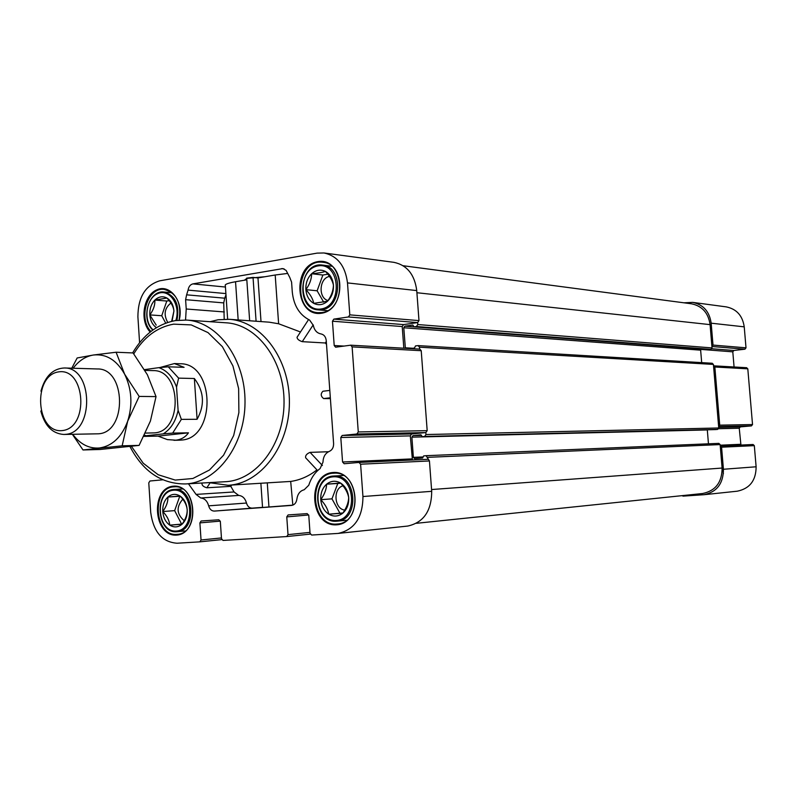 <?xml version="1.0" encoding="UTF-8"?>
<svg xmlns="http://www.w3.org/2000/svg" width="796" height="796" viewBox="0 0 796 796"><rect width="100%" height="100%" fill="white"/><g stroke="black" fill="none" stroke-linecap="round" stroke-linejoin="round"><path stroke-width="1.19" d="M316.957 469.879C308.828 476.237 300.072 480.087 290.689 481.431L228.094 485.271C260.551 483.829 289.296 446.208 289.396 402.726C289.893 359.245 261.675 321.216 229.238 319.305L218.104 319.763L210.054 321.693M292.829 505.142L290.689 481.431M225.974 294.769L224.731 298.192L186.612 294.828L185.607 299.684L186.224 308.997L185.548 320.012M224.203 319.196L223.726 302.898L224.731 298.192M209.01 482.635L228.094 485.271M328.509 451.73L310.082 452.377C306.719 453.76 305.236 455.561 305.634 457.77L317.644 470.615M330.39 398.637L323.604 398.567L330.33 397.791M322.937 391.234L329.803 390.418L322.937 391.234C320.48 393.781 320.698 396.219 323.604 398.567M308.559 319.584L297.047 337.265C297.127 339.056 298.858 340.519 302.251 341.663L325.315 342.986L326.509 344.35M229.238 319.305L269.247 322.181L278.62 323.763L300.49 331.982M291.615 505.41L291.565 505.41C294.54 504.923 296.301 502.833 296.878 499.132C297.634 493.938 300.082 490.814 304.201 489.749L308.758 485.242C311.047 478.117 314.828 472.545 320.121 468.545L322.997 462.128C323.196 456.765 325.325 453.173 329.365 451.352C332.25 450.009 333.663 447.412 333.604 443.561L326.241 340.549C325.753 336.768 324.002 334.569 320.987 333.932C316.927 333.146 314.37 330.3 313.306 325.375L309.624 320.091C299.445 314.918 293.664 305.505 292.271 291.843L291.585 282.102L289.794 277.505L286.102 270.391L282.859 268.58L192.911 283.883C190.264 284.57 188.652 286.65 188.075 290.112L186.612 294.828M246.82 279.814L235.546 281.734C227.716 283.127 224.323 284.48 225.358 285.784L227.646 319.216M325.315 342.986L326.31 341.484M262.541 507.37L252.133 508.137C249.367 508.087 247.486 506.395 246.491 503.042C245.128 498.336 242.531 495.799 238.701 495.43L234.074 491.958L230.81 486.356L231.656 485.062M230.81 486.356L206.851 487.779C203.497 486.844 201.866 485.381 201.955 483.411L202.214 483.013M188.453 483.779L196.065 494.406L200.751 497.988C204.642 498.376 207.268 500.992 208.651 505.838C209.656 509.291 211.557 511.042 214.363 511.082L291.565 505.41M287.625 273.436L275.197 274.998L278.62 323.763M264.978 276.729L247.407 278.331M246.73 278.51L244.939 279.784M261.008 321.584L257.974 277.923L253.038 277.396L246.7 278.132L249.645 320.768M257.974 277.923L275.197 274.998M292.351 505.171L262.551 507.48L260.879 483.351M187.189 509.709C187.428 515.888 185.697 520.753 181.976 524.295C185.597 519.33 187.339 514.465 187.189 509.709C186.742 505.052 184.383 500.495 180.095 496.057C184.244 498.993 186.612 503.55 187.189 509.709M169.747 525.131L181.976 524.295C178.065 527.459 173.996 527.738 169.747 525.131C165.648 522.156 163.319 517.629 162.762 511.539C166.981 515.858 169.309 520.395 169.747 525.131L181.607 524.116L174.652 510.634L162.762 511.539C162.513 505.43 164.225 500.594 167.896 497.042C171.747 493.838 175.816 493.5 180.095 496.057L167.896 497.042C168.115 501.709 166.404 506.535 162.762 511.539M333.434 285.177C333.713 291.724 331.753 297.067 327.554 301.206C331.295 296.112 333.255 290.769 333.434 285.177C332.579 280.829 329.912 276.232 325.415 271.416C330.111 274.113 332.778 278.7 333.434 285.177M313.753 303.356L327.554 301.206C323.146 304.967 318.539 305.684 313.753 303.356C309.127 300.619 306.49 296.042 305.863 289.644C310.281 294.331 312.908 298.908 313.753 303.356M311.644 273.734C315.992 269.924 320.589 269.157 325.415 271.416C322.619 272.401 318.032 273.177 311.644 273.734C311.554 279.197 309.624 284.5 305.863 289.644C305.584 283.187 307.505 277.884 311.644 273.734L322.877 275.028L327.833 274.202M348.698 497.6C348.986 504.216 346.996 509.42 342.738 513.231C346.489 507.928 348.479 502.714 348.698 497.6C347.802 492.644 345.086 487.789 340.579 483.033C345.325 486.157 348.031 491.013 348.698 497.6M328.758 514.186L342.738 513.231C338.27 516.634 333.614 516.952 328.758 514.186C324.072 511.032 321.405 506.196 320.768 499.689C325.206 504.316 327.872 509.151 328.758 514.186L339.922 513.201L331.962 498.843L320.768 499.689C320.48 493.162 322.43 487.988 326.619 484.167C331.027 480.714 335.673 480.336 340.579 483.033L326.619 484.167C326.489 489.182 324.539 494.356 320.768 499.689M171.657 321.335L173.936 310.987L172.065 321.236M166.931 298.042C171.031 300.609 173.369 304.928 173.936 310.987C173.528 306.848 171.2 302.53 166.931 298.042L154.872 300.062C158.683 296.55 162.702 295.873 166.931 298.042M156.474 327.663C152.553 325.007 150.335 320.758 149.807 314.898L156.205 325.116M149.807 314.898C149.558 308.848 151.25 303.903 154.872 300.062C155.12 305.117 153.439 310.062 149.807 314.898L161.737 315.743L166.782 301.037L154.872 300.062M403.134 265.725L691.495 303.803C702.162 305.982 708.36 312.918 710.082 324.629L712.032 347.922L710.947 349.354L708.858 349.563M701.664 349.016L404.846 326.181L403.781 327.753L405.373 348.3M701.684 362.618L700.639 350.17L701.505 349.036M712.112 363.265L713.415 364.419L718.748 427.989L717.654 429.392L715.664 429.571M708.46 443.81L707.296 429.77M426.168 455.69L718.868 443.372L720.131 444.576L722.101 468.048C722.012 482.346 715.524 490.834 702.639 493.51L416.447 523.3M350.936 345.225L419.85 349.126L421.223 350.708L427.183 430.656L425.83 432.576L411.641 433.969L342.18 435.472L356.867 433.999L358.27 431.949L352.121 346.877L350.698 345.185L335.613 347.205L334.201 345.524L332.459 321.216L333.832 319.126L348.409 316.967L349.802 314.858L347.494 282.908C345.315 265.874 337.464 255.894 323.962 252.969L317.126 253.118L159.678 280.829C145.27 285.336 138.016 297.326 137.897 316.818L139.589 342.678M707.296 429.93L411.88 437.163L413.373 457.362L414.607 458.675L422.636 457.969L423.681 455.909L426.109 455.69L429.442 460.964L431.701 491.321C431.571 510.982 423.581 522.554 407.741 526.057L338.131 533.419L311.654 535.051L310.042 533.27L308.778 515.38L307.166 513.619L288.102 514.942L286.769 516.893L288.013 534.633L286.739 536.564L222.999 540.434L221.507 538.723L220.333 521.47L218.84 519.768L201.129 521.002L199.895 522.882L201.04 539.977L199.846 541.847L177.07 543.23C162.175 542.136 153.389 531.867 150.713 512.445L148.772 482.854L149.956 481.003L162.762 479.809M323.962 252.969L393.99 262.352C407.055 265.148 414.636 274.56 416.746 290.58L418.985 320.609L417.641 322.589L403.542 324.589L333.832 319.126M403.821 348.21L402.219 326.549L403.542 324.589M412.428 460.008L410.308 435.89L411.641 433.969M410.308 435.89L340.797 437.501L342.18 435.472M340.797 437.501L342.559 461.998L344.161 463.75L358.976 462.436L360.608 464.207L362.946 496.525C362.797 517.45 354.519 529.748 338.131 533.419M176.533 535.111C153.339 536.773 150.155 487.948 173.289 486.177C196.702 483.829 200.075 533.897 176.533 535.111M321.415 313.256C295.236 317.385 291.625 265.924 317.733 261.635C344.18 256.72 348.001 309.554 321.415 313.256M336.519 524.833C310.012 526.713 306.341 474.555 332.788 472.516C359.573 469.849 363.454 523.41 336.519 524.833M150.195 332.051C139.36 320.778 143.37 295.256 156.902 289.794C170.314 283.585 184.085 302.072 179.18 320.121M348.409 316.967L417.641 322.589L417.781 324.539L416.437 326.509L413.98 326.848L412.865 325.066L404.846 326.181M410.258 348.578L414.467 348.021L415.502 345.922L418.099 345.603L419.472 347.185L419.611 349.106M356.867 433.999L425.83 432.576L425.979 434.536L424.626 436.457L422.208 436.696L420.955 434.845L412.945 435.631L411.88 437.163M713.534 365.842L714.848 366.996L719.723 425.163L718.629 426.566L751.464 425.89L740.3 426.895L739.245 428.228L740.937 445.054M720.251 445.999L721.574 447.193L723.425 469.262C723.335 483.54 716.858 492.027 703.982 494.714L683.087 496.127L682.082 495.649M683.993 302.808L692.62 302.371C703.266 304.56 709.455 311.505 711.166 323.186L713.007 345.076L711.913 346.509L744.957 349.195L733.842 350.479L732.798 351.842L734.071 366.986M692.62 302.371L726.241 306.878C736.579 308.997 742.568 315.654 744.23 326.848L746.011 347.822L744.957 349.195M746.529 367.712L747.802 368.827L752.528 424.547L751.464 425.89M720.34 445.999L753.086 444.506L754.319 445.651L756.12 466.784C756.031 480.466 749.752 488.605 737.285 491.192L703.982 494.714M150.941 331.464C137.768 318.46 147.608 286.888 164.205 289.406C176.662 292.928 181.627 303.167 179.11 320.121M336.917 524.027C310.589 526.843 307.385 473.461 333.813 473.202C359.484 470.466 363.275 522.823 337.444 523.987L336.917 524.027M321.813 312.549L318.022 312.679C291.674 311.594 296.948 257.954 323.037 262.322C346.19 263.844 345.046 310.44 321.813 312.549M176.961 534.365C153.986 536.892 151.121 487.053 174.195 486.824C196.721 484.267 200.025 533.469 177.339 534.335L176.961 534.365M153.091 329.882C143.001 321.146 145.887 298.341 157.717 293.625C169.429 288.202 181.06 305.266 175.826 320.509M152.822 330.071C140.325 319.057 148.812 289.744 163.956 292.023C175.419 295.406 179.747 304.858 176.941 320.36M176.264 531.061C156.892 532.494 154.225 491.659 173.558 490.217C193.08 488.316 195.876 530.007 176.264 531.061M176.792 531.718C156.374 534.007 153.787 489.709 174.284 489.47C194.343 487.162 197.279 530.952 177.09 531.698L176.792 531.718M321.106 308.977C299.246 312.48 296.212 269.436 318.032 265.904C340.081 261.854 343.265 305.843 321.106 308.977M321.614 309.763L318.201 309.873C294.819 308.878 299.505 261.267 322.649 265.118C343.245 266.431 342.28 307.853 321.614 309.763M336.21 520.494C314.072 522.116 310.987 478.495 333.096 476.834C355.434 474.665 358.658 519.271 336.21 520.494M336.718 521.201C313.335 523.738 310.42 476.306 333.912 476.028C356.767 473.55 360.14 520.176 337.126 521.171L336.718 521.201M166.782 301.037L169.2 300.639M165.717 323.156L161.737 315.743M167.747 322.44C163.439 314.639 164.503 308.161 170.941 303.017M331.962 498.843L337.793 483.461L326.619 484.167M337.793 483.461L340.748 483.222M342.897 512.992L339.922 513.201M344.748 510.107C334.181 508.942 332.708 488.535 342.996 485.809M323.683 302.132L317.126 290.789L305.863 289.644M317.126 290.789L322.877 275.028M328.012 300.55C317.982 298.022 319.226 278.023 329.524 276.441M174.652 510.634L179.757 496.276L167.896 497.042M179.757 496.276L180.264 496.226M182.125 524.076L181.607 524.116M184.254 520.743C176.603 514.107 176.115 506.933 182.811 499.211M723.435 473.421L722.022 468.058M722.062 467.6L723.027 464.526M180.015 363.762L180.045 363.762C215.139 362.857 216.442 438.516 181.329 440.059L179.518 440.178M132.624 352.926C143.38 334.658 157.727 323.863 175.637 320.539L186.523 320.072C218.044 321.833 245.506 359.414 245.019 402.438C244.919 445.462 216.93 482.645 185.388 483.948L225.278 481.719C256.392 480.426 283.943 444.367 284.043 402.686C284.52 361.016 257.466 324.569 226.372 322.818L186.523 320.072L175.936 320.539M116.097 352.23L133.071 352.946L147.369 374.737L156.026 396.597L150.414 421.054L139.101 445.392L100.137 449.481L83.003 449.959L122.156 445.82L127.668 421.233L139.171 396.418L124.604 374.13L116.097 352.23L93.47 355.006L77.162 357.971L71.789 368.2M144.952 370.369L153.29 370.618C181.627 369.742 182.841 431.482 154.484 432.875L145.489 433.094M144.514 369.633L158.852 367.652C166.951 370.478 172.851 376.966 176.553 387.115L178.095 410.328C175.807 421.243 170.841 429.094 163.23 433.88L146.056 435.75L144.514 435.143M158.852 367.652L168.264 366.807L178.612 378.13L176.553 387.115M178.095 410.328L181.359 419.383L172.672 433.094L163.23 433.88M146.056 435.75L144.056 436.069M143.897 436.387L158.056 436.118L167.369 439.601L175.797 440.188C181.239 439.571 185.458 437.123 188.453 432.825L172.672 433.094M168.264 366.807L184.075 367.324L174.384 363.563L159.857 367.553M178.612 378.13L194.363 378.518L197.1 419.273C205 404.985 204.084 391.403 194.363 378.518M181.359 419.383L197.1 419.273M158.056 436.118L188.453 432.825M72.376 434.317L83.003 449.959M139.101 445.392L122.156 445.82M156.026 396.597L139.171 396.418M62.396 430.576C35.9 433.82 32.288 375.394 58.705 371.871C85.52 367.623 89.371 427.83 62.396 430.576M40.954 391.135C45.054 376.339 52.815 368.628 64.257 367.981C93.301 366.996 94.525 432.895 65.451 434.347L63.789 434.457C52.377 433.651 44.725 425.83 40.825 411.005M64.257 367.981L97.311 368.956C126.116 368.011 127.33 432.377 98.515 433.8L63.789 434.457M73.162 368.24C78.824 360.717 85.6 356.31 93.47 355.006C106.276 353.693 116.654 360.061 124.604 374.13C131.798 389.025 132.813 404.726 127.668 421.233C121.649 437.133 112.236 446.049 99.42 447.989C89.003 448.755 80.107 444.198 72.734 434.308M224.343 311.952L186.224 308.997M235.546 281.734L238.173 319.952M234.074 491.958L196.065 494.406M284.132 268.919L281.545 268.62M225.447 287.038L192.911 283.883M252.133 508.137L214.363 511.082M416.746 290.58L347.494 282.908M418.985 320.609L349.802 314.858M402.219 326.549L332.459 321.216M344.031 346.071L334.201 345.524M421.223 350.708L352.121 346.877M427.183 430.656L358.27 431.949M412.01 458.904L342.559 461.998M427.82 459.302L359.036 462.436M429.442 460.964L360.608 464.207M431.701 491.321L362.946 496.525M308.709 514.972L286.769 516.893M309.972 532.385L288.013 534.633M286.739 536.564L310.261 534.116L286.789 536.554M220.283 521.121L199.895 522.882M221.447 537.947L201.04 539.977M199.846 541.847L221.756 539.628L199.895 541.837M710.082 324.629L416.905 292.729M712.032 347.922L417.781 324.539M710.947 349.354L416.437 326.509M709.027 349.573L414.079 326.838M700.639 350.17L403.781 327.753M412.786 348.24L405.264 347.812M713.415 364.419L419.472 347.185M718.748 427.989L425.979 434.536M717.654 429.392L424.626 436.457M715.723 429.571L422.248 436.696L715.694 429.571M421.552 435.432L412.945 435.631M423.154 456.934L413.373 457.362M720.131 444.576L427.671 457.342M722.101 468.048L431.571 489.54M711.166 323.186L744.23 326.848M713.007 345.076L746.011 347.822M711.843 348.757L733.842 350.479M700.868 349.404L732.798 351.842M714.848 366.996L747.802 368.827M719.723 425.163L752.528 424.547M718.688 427.362L740.3 426.895M718.609 428.716L739.245 428.228M720.191 445.203L740.608 444.297M721.574 447.193L754.319 445.651M723.425 469.262L756.12 466.784M225.895 293.585L188.075 290.112M246.491 503.042L208.651 505.838M238.701 495.43L200.751 497.988M223.726 302.898L185.607 299.684M131.439 446.357L143.171 463.153L158.185 474.754L175.229 480.078L192.861 478.495L209.477 469.998L223.547 455.232L233.686 435.482L238.89 412.537L238.631 388.587L232.929 365.921L222.373 346.668L208.015 332.599L191.239 324.907L173.608 324.151C157.25 327.136 143.967 337.036 133.768 353.852M253.038 277.396L256.083 321.236M267.277 482.804L268.949 507.002M313.206 324.877L302.251 341.663M210.005 482.963L206.851 487.779M322.39 465.491L310.082 452.377M419.85 349.126L350.698 345.185M427.87 459.302L358.976 462.436M708.938 349.583L413.98 326.848M712.301 363.265L418.099 345.603M718.868 443.372L426.109 455.69M713.723 365.832L746.718 367.712M720.3 445.999L753.086 444.506M163.956 292.023L172.055 292.739M177.09 531.698L185.299 530.942M174.284 489.47L182.493 488.973M318.201 309.873L327.445 310.659M322.649 265.118L331.862 266.252M337.126 521.171L346.519 520.276M333.912 476.028L343.285 475.501M185.388 483.948C161.469 483.998 142.991 471.521 129.957 446.536M173.956 440.307L179.548 440.178M174.384 363.563L180.045 363.762"/></g></svg>
